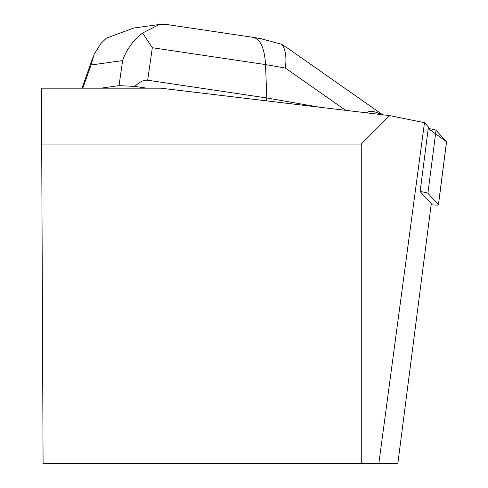 <?xml version="1.0" encoding="UTF-8"?>
<svg xmlns="http://www.w3.org/2000/svg" width="488" height="488" viewBox="0 0 488 488"><rect width="100%" height="100%" fill="white"/><g stroke="black" fill="none" stroke-linecap="round" stroke-linejoin="round"><path stroke-width="0.73" d="M431.148 204.74A11.944 0.878 -172.7 0 0 438.438 204.862A11.944 0.878 -172.7 0 0 438.407 204.783L427.909 193.279A11.944 0.878 -172.7 0 0 420.131 191.522L431.276 203.728L397.824 463.6L361.266 463.6L361.266 144.027L41.693 144.027L43.084 463.6L361.266 463.6M438.407 204.783L446.52 141.758L428.244 128.496A11.944 0.878 7.3 0 1 436.022 130.259L446.52 141.758A11.944 0.878 7.3 0 1 446.55 141.843A11.944 0.878 7.3 0 1 446.502 141.91M41.693 144.027L41.45 88.182L160.766 88.182L389.68 115.607L424.481 122.671L378.822 463.6M420.131 191.522L428.433 127.008L424.481 122.671M389.68 115.607L361.266 144.027M167.207 24.565L159.399 24.4L142.612 33.038C133.145 40.297 126.477 49.477 122.622 60.585L119.035 85.632L100.809 88.182M146.772 88.182L134.883 86.413L137.768 83.783L141.538 81.368L145.131 80.221L147.669 80.221L266.82 97.96L266.448 100.845M142.612 33.038L152.317 47.726L265.527 64.575L266.82 97.96L319.152 107.159M119.035 85.632L134.883 86.413M82.789 88.182L91.067 65.002L94.032 54.583L100.851 43.505L106.476 38.095L133.962 27.956L136.579 27.651M366.61 112.844C369.325 110.361 374.241 110.953 381.366 114.613M260.842 38.698L281.637 44.286C285.51 48.91 286.755 56.834 285.358 68.064L265.527 64.575C264.587 48.434 260.598 39.382 253.571 37.423L166.719 24.491M281.637 44.286L286.712 47.537M436.022 130.259L427.909 193.279M91.067 65.002L122.622 60.585M147.669 80.221L152.317 47.726M285.358 68.064L345.699 110.337M438.438 204.862L446.55 141.843M81.966 88.182L93.153 56.84M159.405 24.455L133.974 28.017M261.178 38.759L253.571 37.423M286.639 47.482L382.665 114.765"/></g></svg>
